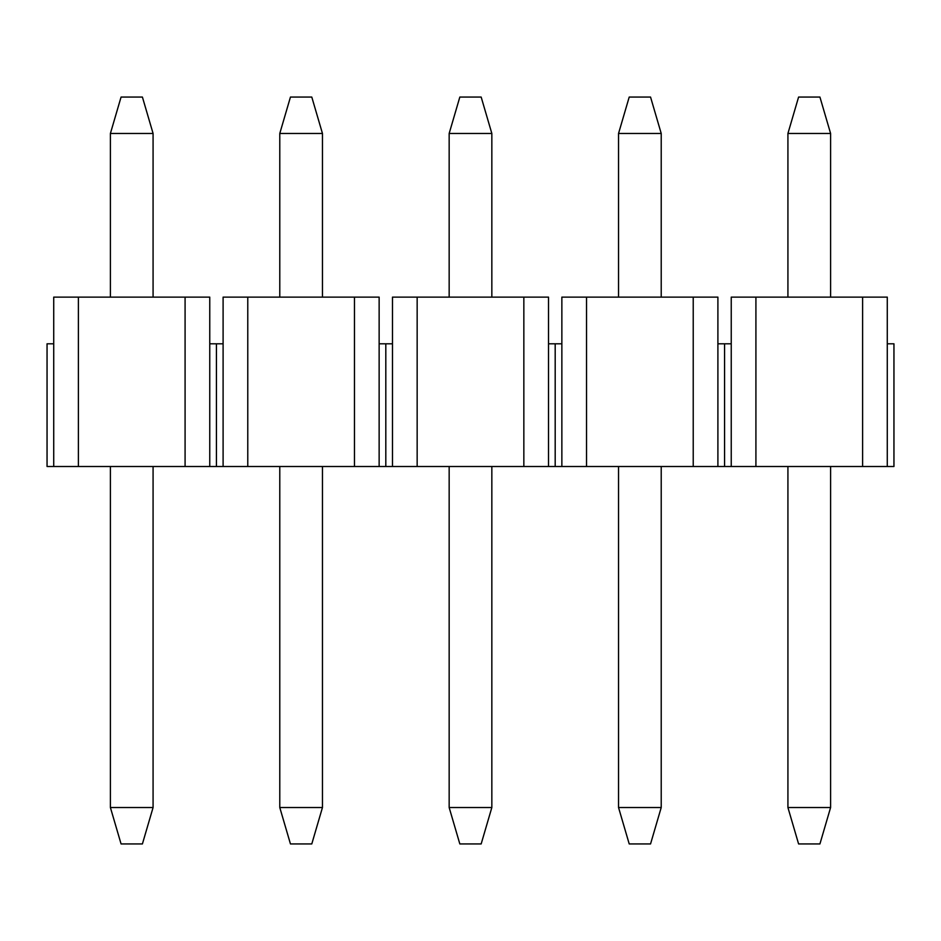 <?xml version="1.0" encoding="UTF-8"?>
<svg xmlns="http://www.w3.org/2000/svg" width="941" height="941" viewBox="0 0 941 941"><rect width="100%" height="100%" fill="white"/><g stroke="black" fill="none" stroke-linecap="round" stroke-linejoin="round"><path stroke-width="1.41" d="M78.397 466.501L78.397 297.121L53.719 297.121L53.719 343.794L47.05 343.794L47.05 466.501L893.95 466.501L893.95 343.794L887.281 343.794L887.281 466.501M53.719 343.794L53.719 466.501M78.397 297.121L185.083 297.121L185.083 466.501M185.083 297.121L209.761 297.121L209.761 466.501M209.761 343.794L216.43 343.794L216.43 466.501L216.43 343.794L223.099 343.794L223.099 466.501M247.777 466.501L247.777 297.121L223.099 297.121L223.099 343.794M247.777 297.121L354.463 297.121L354.463 466.501M354.463 297.121L379.141 297.121L379.141 466.501M379.141 343.794L385.81 343.794L385.81 466.501L385.81 343.794L392.479 343.794L392.479 466.501M417.157 466.501L417.157 297.121L392.479 297.121L392.479 343.794M417.157 297.121L523.843 297.121L523.843 466.501M523.843 297.121L548.521 297.121L548.521 466.501M548.521 343.794L555.19 343.794L555.19 466.501L555.19 343.794L561.859 343.794L561.859 466.501M586.537 466.501L586.537 297.121L561.859 297.121L561.859 343.794M586.537 297.121L693.223 297.121L693.223 466.501M693.223 297.121L717.901 297.121L717.901 466.501M717.901 343.794L724.57 343.794L724.57 466.501L724.57 343.794L731.239 343.794L731.239 466.501M755.917 466.501L755.917 297.121L731.239 297.121L731.239 343.794M755.917 297.121L862.603 297.121L862.603 466.501M862.603 297.121L887.281 297.121L887.281 343.794M153.077 133.469L110.403 133.469L121.071 97.064L142.409 97.064L153.077 133.469L153.077 297.121M110.403 133.469L110.403 297.121M110.403 466.501L110.403 807.531L153.077 807.531L142.409 843.936L121.071 843.936L110.403 807.531M153.077 466.501L153.077 807.531M322.457 133.469L279.783 133.469L290.451 97.064L311.789 97.064L322.457 133.469L322.457 297.121M279.783 133.469L279.783 297.121M279.783 466.501L279.783 807.531L322.457 807.531L311.789 843.936L290.451 843.936L279.783 807.531M322.457 466.501L322.457 807.531M491.837 133.469L449.163 133.469L459.831 97.064L481.169 97.064L491.837 133.469L491.837 297.121M449.163 133.469L449.163 297.121M449.163 466.501L449.163 807.531L491.837 807.531L481.169 843.936L459.831 843.936L449.163 807.531M491.837 466.501L491.837 807.531M661.217 133.469L618.543 133.469L629.211 97.064L650.549 97.064L661.217 133.469L661.217 297.121M618.543 133.469L618.543 297.121M618.543 466.501L618.543 807.531L661.217 807.531L650.549 843.936L629.211 843.936L618.543 807.531M661.217 466.501L661.217 807.531M830.597 133.469L787.923 133.469L798.591 97.064L819.929 97.064L830.597 133.469L830.597 297.121M787.923 133.469L787.923 297.121M787.923 466.501L787.923 807.531L830.597 807.531L819.929 843.936L798.591 843.936L787.923 807.531M830.597 466.501L830.597 807.531"/></g></svg>
